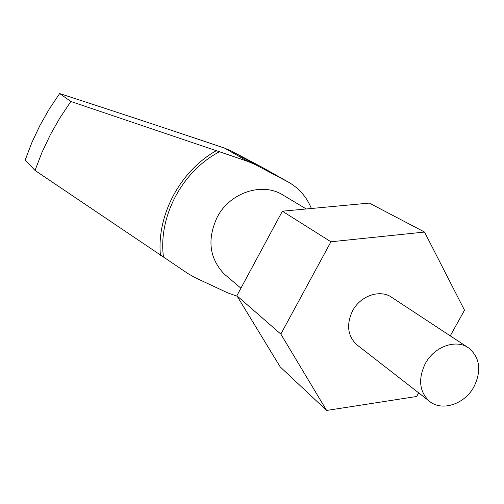 <?xml version="1.0" encoding="UTF-8"?>
<svg xmlns="http://www.w3.org/2000/svg" width="504" height="504" viewBox="0 0 504 504"><rect width="100%" height="100%" fill="white"/><g stroke="black" fill="none" stroke-linecap="round" stroke-linejoin="round"><path stroke-width="0.76" d="M227.002 276.381L224.116 273.93C209.349 258.212 207.018 239.362 217.117 217.388C229.799 192.358 262.634 181.711 283.305 195.237L306.274 208.971M237.176 296.226L227.739 292.893L195.231 277.717L187.935 273.584L163.485 257.04C158.029 216.833 182.064 171.259 219.473 151.754L70.869 101.487L59.661 93.549L49.134 109.261L39.879 125.584L31.897 142.5L25.2 159.988L35.022 170.447L41.99 152.372L50.324 134.77L59.976 117.766L70.869 101.487M311.377 208.492C306.804 197.228 299.357 188.565 289.05 182.492L255.629 164.776L247.836 161.412L224.576 148.126C172.551 130.561 117.577 112.367 59.661 93.549M247.836 161.412L219.473 151.754M35.022 170.447L163.485 257.04M224.576 148.126L232.061 151.364L262.754 167.618L288.584 182.227M160.43 255.282C156.605 215.466 179.808 171.454 215.92 150.879M425.332 363.535C434.341 346.443 456.271 338.751 468.714 347.993C479.972 357.62 481.729 370.534 473.974 386.744C464.619 404.46 441.265 411.976 428.948 400.863C419.246 391.18 418.043 378.737 425.332 363.535M357.878 345.587L356.549 344.547C347.527 335.632 346.216 324.381 352.605 310.804C360.524 295.552 380.388 288.962 391.942 297.492L467.907 347.464M326.611 410.451L280.218 366.925L236.874 295.728L280.829 334.089L326.611 410.451L416.644 396.484L418.66 392.855M282.379 211.201L330.933 241.781L424.532 232.054L369.344 203.087L282.379 211.201L236.874 295.728M330.933 241.781L280.829 334.089M424.532 232.054L464.505 310.193L450.267 335.859M255.629 164.776L232.061 151.364M287.532 181.661L262.754 167.618M224.116 273.93L240.925 288.206M428.948 400.863L356.549 344.547"/></g></svg>
